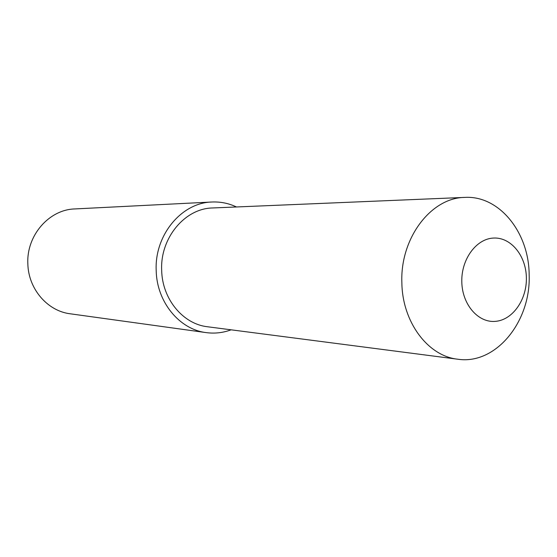 <?xml version="1.0" encoding="UTF-8"?>
<svg xmlns="http://www.w3.org/2000/svg" width="557" height="557" viewBox="0 0 557 557"><rect width="100%" height="100%" fill="white"/><g stroke="black" fill="none" stroke-linecap="round" stroke-linejoin="round"><path stroke-width="0.84" d="M526.379 277.72C526.066 255.823 511.02 237.185 493.718 238.048C476.409 238.577 461.168 259.165 461.802 281.863C462.178 304.575 478.233 323.039 495.465 321.354C512.705 320.01 526.936 299.596 526.379 277.72M401.862 282.691C400.051 238.257 430.979 197.665 464.768 197.401C499.239 195.277 529.011 232.485 529.15 274.698C531.072 321.598 495.772 365.1 457.722 359.209C427.929 356.097 402.314 322.106 401.862 282.691M464.768 197.401L212.677 207.963C184.896 208.339 160.061 237.985 161.676 270.333C162.184 299.032 183.016 324.097 207.503 326.757L457.722 359.209M236.474 206.967C228.655 203.277 220.447 201.627 211.869 202.01L74.798 208.938C48.995 209.571 26.297 235.597 27.85 263.9C28.386 288.999 47.526 311.091 70.231 313.793L206.174 332.613C214.696 333.747 223.009 332.814 231.12 329.821M211.869 202.01C181.498 202.678 154.421 235.179 156.197 270.611C156.761 302.026 179.445 329.479 206.174 332.613"/></g></svg>
